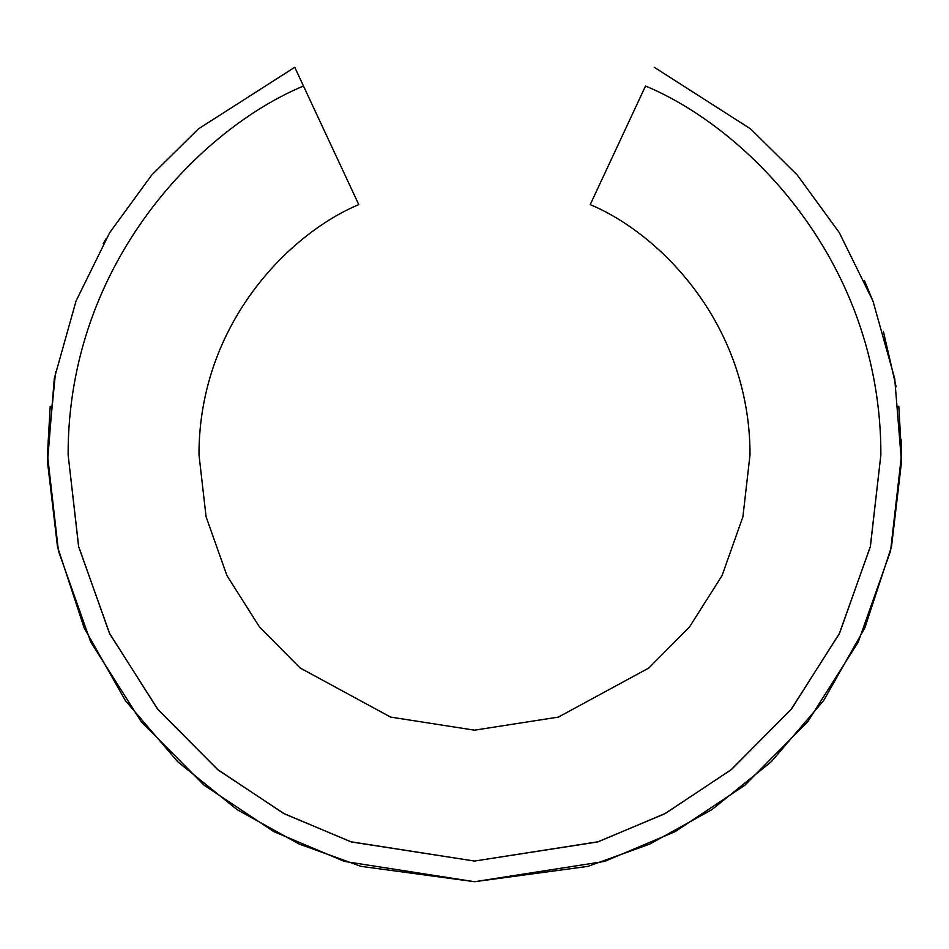 <?xml version="1.0" encoding="UTF-8"?>
<svg xmlns="http://www.w3.org/2000/svg" width="949" height="949" viewBox="0 0 949 949"><rect width="100%" height="100%" fill="white"/><g stroke="black" fill="none" stroke-linecap="round" stroke-linejoin="round"><path stroke-width="1.42" d="M750.018 454.666L742.925 516.742L722.07 575.568L689.532 626.909L648.855 667.989L558.403 717.088L474.5 730.172L390.597 717.088L300.145 667.989L259.468 626.909L226.93 575.568L206.075 516.742L198.982 454.666L206.075 516.742L226.93 575.568L259.468 626.909L300.145 667.989L390.597 717.088L474.5 730.172L558.403 717.088L648.855 667.989L689.532 626.909L722.07 575.568L742.925 516.742L750.018 454.666C749.995 322.921 658.606 233.027 590.219 204.628L645.522 86.015C747.077 128.245 881.063 261.699 880.886 454.666L870.304 546.802L839.224 633.885L790.932 709.65L730.742 770.078L664.561 813.862L597.55 841.977L474.5 861.051L351.45 841.977L284.439 813.862L218.258 770.078L158.068 709.65L109.776 633.885L78.696 546.802L68.114 454.666C67.937 261.699 201.923 128.245 303.478 86.015L294.748 67.284L198.246 129.005L151.591 175.197L109.693 232.659L76.039 301.035L54.283 378.556L47.509 461.949L57.486 546.707L84.117 627.787L125.363 700.576L177.724 761.739L237.025 809.592L299.232 844.088L360.988 866.354L474.5 881.716L588.012 866.354L649.768 844.088L711.975 809.592L771.276 761.739L823.637 700.576L864.883 627.787L891.514 546.707L901.491 461.949L894.717 378.556L872.961 301.035L839.307 232.659L797.409 175.197L750.754 129.005L654.252 67.284M303.478 86.015L358.781 204.628C290.394 233.027 199.005 322.921 198.982 454.666M50.202 406.279L47.45 454.666L58.423 550.871L90.748 642.034L141.164 721.608L204.225 785.298L273.787 831.597L344.428 861.419L474.5 881.716L604.572 861.419L675.214 831.597L744.775 785.298L807.836 721.608L858.252 642.034L890.577 550.871L901.55 454.666L898.798 406.279L901.55 454.441M68.114 454.666L78.565 546.221L109.325 632.971L157.297 708.701L217.297 769.307L283.502 813.364L350.715 841.739L474.5 861.051L598.285 841.739L665.498 813.364L731.703 769.307L791.703 708.701L839.675 632.971L870.435 546.221L880.886 454.666L870.435 546.221L839.675 632.971L791.703 708.701L731.703 769.307L665.498 813.364L598.285 841.739L474.5 861.051L350.715 841.739L283.502 813.364L217.297 769.307L157.297 708.701L109.325 632.971L78.565 546.221L68.114 454.666M55.623 371.486L47.45 454.441M901.55 454.666L901.289 439.885M896.129 386.812L883.4 331.474M873.744 303.087L864.456 280.572M106.146 238.59L103.216 243.668"/></g></svg>
